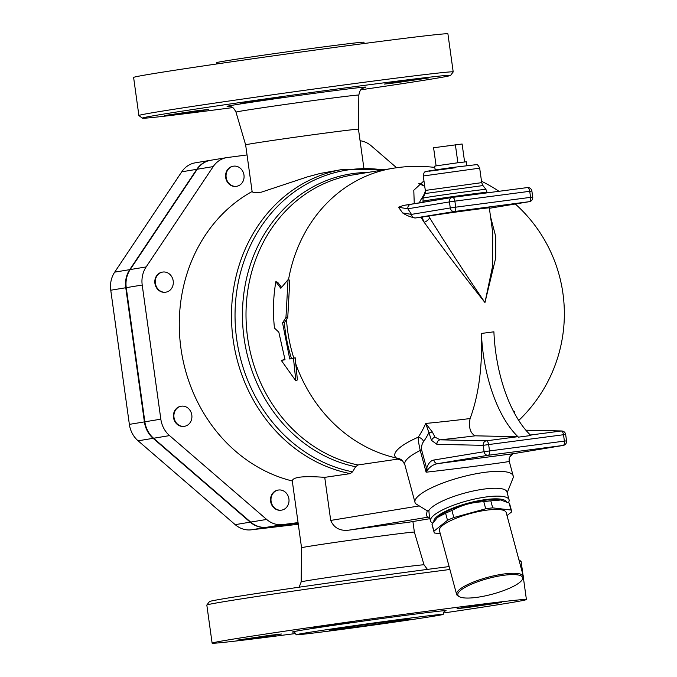 <?xml version="1.0" encoding="UTF-8"?>
<svg xmlns="http://www.w3.org/2000/svg" width="677" height="677" viewBox="0 0 677 677"><rect width="100%" height="100%" fill="white"/><g stroke="black" fill="none" stroke-linecap="round" stroke-linejoin="round"><path stroke-width="1.02" d="M504.018 575.238A33.562 8.124 -15.1 0 1 522.153 579.834A33.562 8.124 -15.1 0 1 492.357 594.169A33.562 8.124 -15.1 0 1 459.395 596.725A33.562 8.124 -15.1 0 1 468.704 585.47A33.562 8.124 -15.1 0 1 504.018 575.238M522.153 579.834L522.864 578.683A34.578 8.369 164.9 0 0 523.38 576.381A34.578 8.369 164.9 0 0 504.179 573.952A34.578 8.369 164.9 0 0 456.603 594.355A34.578 8.369 164.9 0 0 458.202 596.09L459.395 596.725M456.603 594.355L439.415 530.514A34.578 8.369 -15.1 0 1 486.991 510.111A34.578 8.369 -15.1 0 1 506.193 512.54L523.38 576.381M464.6 161.921L462.112 144.006L433.593 147.747L436.106 165.882L434.245 166.246L435.438 169.919M466.343 165.637L466.487 161.769L457.88 162.759L455.359 144.633M457.88 162.759L436.106 165.882M479.688 168.15C478.19 165.18 477.031 164.02 476.219 164.672L452.566 167.464C431.156 170.452 423.954 171.662 425.351 171.848C424.428 171.628 423.734 173.007 423.277 175.978L479.688 168.15L481.702 182.646L425.384 190.432L424.877 187.529M437.469 517.473L438.273 516.746A35.593 8.623 -15.1 0 1 484.842 500.244A35.593 8.623 -15.1 0 1 500.261 500.058L490.8 500.819A40.171 9.723 164.9 0 0 487.389 501.208A40.171 9.723 164.9 0 0 483.81 501.733C472.487 502.072 461.866 504.983 451.931 510.492A40.171 9.723 164.9 0 0 445.601 513.225L437.469 517.473L432.036 524.15A40.171 9.723 164.9 0 0 432.112 524.92L434.008 531.97A40.171 9.723 -15.1 0 1 433.932 531.2L447.497 520.283A40.171 9.723 -15.1 0 1 453.835 517.541L485.714 508.791A40.171 9.723 -15.1 0 1 492.704 507.868L511.008 510.035A40.171 9.723 -15.1 0 1 511.592 511.084A40.171 9.723 -15.1 0 1 511.677 511.854L507.014 515.603M511.592 511.084L509.696 504.035A40.171 9.723 164.9 0 0 509.112 502.986L501.437 500.303M509.112 502.986L511.008 510.035M490.8 500.819L492.704 507.868M483.81 501.733L485.714 508.791M451.931 510.492L453.835 517.541M440.27 533.696L434.592 533.019A40.171 9.723 -15.1 0 1 434.008 531.97M432.036 524.15L433.932 531.2M445.601 513.225L447.497 520.283M433.847 521.502A37.633 9.114 -15.1 0 1 467.595 503.273A37.633 9.114 -15.1 0 1 506.421 501.818M243.974 175.064A10.172 8.987 -99.4 0 1 236.722 186.268A10.172 8.987 -99.4 0 1 226.194 177.704A10.172 8.987 -99.4 0 1 233.396 166.203A10.172 8.987 -99.4 0 1 243.974 175.064M236.485 186.302A10.172 8.987 -99.4 0 1 236.248 186.344A10.172 8.987 -99.4 0 1 225.72 177.78A10.172 8.987 -99.4 0 1 232.93 166.28A10.172 8.987 -99.4 0 1 233.167 166.246M169.605 274.16A10.172 8.987 -99.4 0 1 173.092 284.738A10.172 8.987 -99.4 0 1 165.95 292.142A10.172 8.987 -99.4 0 1 155.422 283.578A10.172 8.987 -99.4 0 1 162.632 272.078A10.172 8.987 -99.4 0 1 169.605 274.16M165.721 292.176A10.172 8.987 -99.4 0 1 165.484 292.219A10.172 8.987 -99.4 0 1 154.957 283.655A10.172 8.987 -99.4 0 1 162.158 272.154A10.172 8.987 -99.4 0 1 162.395 272.12M181.504 406.183A10.172 8.987 -99.4 0 1 191.794 414.933A10.172 8.987 -99.4 0 1 184.567 426.282A10.172 8.987 -99.4 0 1 174.04 417.717A10.172 8.987 -99.4 0 1 181.241 406.217A10.172 8.987 -99.4 0 1 181.504 406.183M184.33 426.324A10.172 8.987 -99.4 0 1 184.102 426.366A10.172 8.987 -99.4 0 1 173.566 417.802A10.172 8.987 -99.4 0 1 180.776 406.293A10.172 8.987 -99.4 0 1 181.013 406.259M272.704 493.795A10.172 8.987 -99.4 0 1 278.34 490.055A10.172 8.987 -99.4 0 1 288.867 498.619A10.172 8.987 -99.4 0 1 281.657 510.119A10.172 8.987 -99.4 0 1 272.366 505.152A10.172 8.987 -99.4 0 1 272.704 493.795M281.42 510.153A10.172 8.987 -99.4 0 1 281.192 510.196A10.172 8.987 -99.4 0 1 271.9 505.228A10.172 8.987 -99.4 0 1 272.239 493.871A10.172 8.987 -99.4 0 1 277.866 490.131A10.172 8.987 -99.4 0 1 278.103 490.097M213.213 166.593L146.147 266.924A24.66 21.791 80.6 0 0 142.212 285.025L160.83 419.165A24.66 21.791 80.6 0 0 169.555 435.607L266.645 519.437A24.66 21.791 80.6 0 0 282.918 524.582L266.95 527.231A24.66 21.791 -99.4 0 1 250.685 522.085L153.586 438.247A24.66 21.791 -99.4 0 1 144.861 421.813L126.252 287.666A24.66 21.791 -99.4 0 1 130.187 269.564L197.244 169.233L213.213 166.593A24.406 21.571 -99.4 0 1 226.719 157.623A24.406 21.571 -99.4 0 1 227.354 157.529L247.046 154.94L252.115 191.523A154.584 136.619 -99.4 0 0 180.928 348.232A154.584 136.619 -99.4 0 0 292.286 480.975C292.743 476.963 303.558 475.762 324.732 477.361L350.28 473.612L352.556 471.835L355.628 466.749L357.905 464.972L397.797 459.116L402.697 460.817M226.719 157.623L210.759 160.263A24.406 21.571 80.6 0 0 197.244 169.233M266.95 527.231L298.134 523.135L266.484 527.307A24.66 21.791 -99.4 0 1 250.211 522.162L153.12 438.324A24.66 21.791 -99.4 0 1 144.396 421.889L125.778 287.742A24.66 21.791 -99.4 0 1 129.713 269.649L196.779 169.318A24.406 21.571 -99.4 0 1 210.285 160.339A24.406 21.571 -99.4 0 1 210.522 160.305M299.132 587.204L301.18 581.907A62.013 0.863 172.1 0 1 362.483 572.53A62.013 0.863 172.1 0 1 424.03 564.855L414.375 532.122A56.953 0.787 -7.9 0 1 414.375 532.13A56.953 0.787 -7.9 0 0 357.854 539.171A56.953 0.787 -7.9 0 0 301.553 547.778A56.953 0.787 -7.9 0 1 301.553 547.778L298.058 522.602L282.918 524.582M298.058 522.602L292.286 480.975M298.286 524.252L251.463 529.795A24.66 21.791 80.6 0 1 235.19 524.65L138.1 440.812A24.66 21.791 80.6 0 1 129.366 424.377L110.757 290.23A24.66 21.791 80.6 0 1 114.692 272.137L181.758 171.806A24.406 21.571 80.6 0 1 195.264 162.827L210.285 160.339M282.546 322.844L284.348 322.726L287.759 317.42L289.807 280.176L288.038 279.711L280.82 288.284L275.835 281.734C273.22 297.008 272.772 312.452 274.473 328.074L278.822 332.179L285.034 359.766L281.285 360.392L295.824 380.829L293.488 358.37L289.731 358.988L282.546 322.844L285.956 317.479L288.038 279.711M295.824 380.829L297.406 379.924L295.189 357.761L289.731 358.988M281.581 287.353L277.604 282.191L275.835 281.734M287.759 317.42L285.956 317.479M284.348 322.726A147.468 130.331 80.6 0 0 291.432 358.378M295.189 357.761L293.488 358.37M284.941 359.453L281.285 360.392M470.083 418.547A147.298 68.893 -97.5 0 0 481.347 333.465L481.423 333.448A101.702 47.568 -97.5 0 0 518.43 437.147A4.07 1.904 -97.5 0 0 517.567 436.733L475.178 435.819C470.219 433.128 468.518 427.373 470.083 418.547A105.003 6.635 174.4 0 1 425.748 423.438A138.446 64.755 82.5 0 1 418.242 437.173A58.239 14.099 164.9 0 0 396.248 457.965L397.797 459.116M508.368 502.639A40.679 9.85 164.9 0 0 509.079 499.77A40.679 9.85 164.9 0 0 486.484 496.918A40.679 9.85 164.9 0 0 430.513 520.926A40.679 9.85 164.9 0 0 432.705 523.118M430.513 520.926L429.396 516.796L428.863 510.56A40.679 9.85 164.9 0 1 484.368 489.039A40.679 9.85 164.9 0 1 506.955 491.9L509.079 499.77M402.587 212.925A138.446 64.755 82.5 0 0 398.457 207.247L407.85 208.795A144.176 67.438 -97.5 0 1 411.438 214.381A4.07 3.597 80.6 0 0 415.56 217.943L454.385 211.52A4.07 3.597 -99.4 0 1 450.264 207.957L411.438 214.381L402.587 212.925C406.344 215.447 410.6 217.131 415.365 217.977L415.56 217.943M490.639 208.084A4.07 3.597 -99.4 0 1 490.537 208.101L490.537 208.101A4.07 3.597 -99.4 0 1 490.427 208.118L490.241 208.152A113.981 1.582 172.1 0 0 489.361 208.254M452.219 197.447L410.854 204.302A4.07 3.597 80.6 0 0 410.753 204.319L410.753 204.319A4.07 3.597 80.6 0 0 407.85 208.795L449.418 201.915L450.264 207.957L455.706 207.179A4.07 1.904 82.5 0 1 454.385 211.52L529.253 201.687A4.07 1.904 -97.5 0 0 530.573 197.345L455.706 207.179L454.868 201.137L529.736 191.303L530.573 197.345L532.723 197.1L531.885 191.058A4.07 4.07 0 0 0 527.324 187.58A4.07 1.904 -97.5 0 0 527.298 187.588L452.49 197.405M398.457 207.247L403.475 205.436L452.321 197.43A4.07 3.597 -99.4 0 1 452.431 197.413A4.07 1.904 82.5 0 1 452.456 197.413A4.07 1.904 82.5 0 1 454.868 201.137L449.418 201.915A4.07 3.597 -99.4 0 1 452.321 197.43A4.07 4.07 0 0 1 452.456 197.413L527.324 187.58A4.07 1.904 -97.5 0 1 529.736 191.303L531.885 191.058M420.806 217.232L424.149 222.259C442.487 247.807 462.755 274.574 484.96 302.534L492.501 266.577L492.721 232.456L489.31 207.881A32.547 0.449 172.1 0 0 465.014 210.809A32.547 0.449 172.1 0 0 428.778 216.065L420.806 217.232A113.981 1.582 172.1 0 0 415.365 217.977M490.554 216.826L495.725 236.544L495.784 257.666L484.96 302.534C464.794 273.026 446.355 244.778 429.641 217.791L428.778 216.065M514.275 412.835A138.446 64.755 -97.5 0 0 514.757 411.76A105.003 6.635 174.4 0 1 513.801 411.946M423.954 180.861L413.791 190.279L414.256 203.735M421.923 217.08L424.149 222.259A6.101 3.334 149.6 0 0 429.641 217.791M421.348 198.903A6.101 2.268 -158 0 0 423.074 198.107L424.995 193.563A6.101 6.085 -107.4 0 0 425.384 190.432C425.054 192.674 423.709 195.501 421.348 198.903L418.978 203.286M422.778 202.321A6.101 4.248 164.1 0 0 423.007 201.145L423.074 198.107A31.726 0.44 172.1 0 1 454.546 193.309A31.726 0.44 172.1 0 1 485.917 189.391L487.228 192.843M423.396 202.575L423.007 201.145A32.547 0.449 -7.9 0 1 457.178 196.008A32.547 0.449 -7.9 0 1 487.152 192.302M518.43 437.147L530.912 435.506A101.702 47.568 82.5 0 1 493.905 331.815L481.423 333.448M432.332 431.985L425.748 423.438L431.537 440.388A4.07 2.556 -32.8 0 1 434.998 437.139L432.332 431.985A4.07 0.601 168 0 0 428.676 433.094A144.176 67.438 -97.5 0 1 423.65 441.573A6.101 4.773 -145.9 0 0 418.242 437.173C418.064 439.39 418.733 443.816 420.248 450.45A6.101 1.481 164.9 0 0 421.559 449.646C421.407 446.025 422.109 443.333 423.65 441.573M517.567 436.733L486.374 440.829L440.109 439.83L434.998 437.139M514.122 412.555L514.757 411.76L514.055 412.42M475.178 435.819A112.238 7.092 -5.6 0 1 440.109 439.83A4.07 3.588 91.2 0 0 436.936 444.34L483.2 445.339A4.07 3.588 -88.8 0 1 486.374 440.829A4.07 1.904 82.5 0 1 488.642 444.561L563.509 434.727A4.07 1.904 -97.5 0 0 561.241 430.995L530.421 435.04M433.915 460.022A4.07 3.597 80.6 0 0 438.044 463.584L488.21 455.274A4.07 3.597 -99.4 0 1 484.089 451.72L433.915 460.022C430.69 460.546 428.253 463.356 426.612 468.442A4.07 2.133 11.6 0 0 427.991 469.466C430.724 466.157 434.075 464.194 438.044 463.584L512.912 453.759A4.07 3.597 80.6 0 0 513.014 453.742L513.014 453.742A4.07 3.597 80.6 0 0 513.115 453.725M421.559 449.646L426.612 468.442L426.104 472.207L427.991 469.466M512.912 453.759L509.679 457.11C510.915 455.113 512.032 453.988 513.014 453.742L563.179 445.432A4.07 3.597 -99.4 0 1 563.078 445.449A4.07 1.904 -97.5 0 0 564.398 441.108L489.53 450.941L488.642 444.561L483.2 445.339L484.089 451.72L489.53 450.941A4.07 1.904 82.5 0 1 488.21 455.274L563.078 445.449L512.912 453.759M509.053 458.828L509.265 461.367L509.679 457.11M295.443 362.99A147.468 130.331 80.6 0 0 396.248 457.965A12.203 11.67 129.6 0 1 402.324 460.495L404.778 464.464A50.851 12.313 -15.1 0 1 420.248 450.45L426.104 472.207C456.975 468.729 511.203 461.663 509.265 461.367L513.183 475.914A50.851 12.313 164.9 0 0 460.876 477.243A50.851 12.313 164.9 0 0 414.976 502.351A50.851 12.313 164.9 0 0 415.873 503.849L427.246 510.78L428.863 510.56M507.183 492.754L512.971 478.241A50.851 12.313 164.9 0 0 513.183 475.914M449.113 566.564A155.608 2.158 172.1 0 0 291.677 588.288A155.608 2.158 172.1 0 0 209.438 601.599L206.832 605.043A158.655 2.2 -7.9 0 1 289.993 591.571A158.655 2.2 -7.9 0 1 449.9 569.484M350.923 627.681A40.679 0.567 -7.9 0 1 329.411 630.16A40.679 0.567 -7.9 0 1 369.625 624.008A40.679 0.567 -7.9 0 1 410 618.973A40.679 0.567 -7.9 0 1 350.923 627.681M354.782 621.943L313.011 627.596L354.782 621.943M468.907 607.311L457.077 608.682L463.542 607.557L501.403 602.53L468.907 607.311M269.607 635.373L281.437 634.01L274.98 635.128L237.119 640.163L269.607 635.373M295.714 633.511A158.655 2.2 -7.9 0 1 212.113 643.15L206.823 605.077A158.655 2.2 -7.9 0 1 206.832 605.043M519.344 561.377A158.655 2.2 -7.9 0 1 521.104 561.436A158.655 2.2 -7.9 0 1 521.129 561.461L518.912 559.769M212.113 643.15A158.655 2.2 -7.9 0 1 368.94 619.167A158.655 2.2 -7.9 0 1 526.41 599.534A158.655 2.2 -7.9 0 1 443.342 613.023M335.437 630.245A74.242 1.032 172.1 0 0 443.24 614.361A74.242 1.032 172.1 0 0 369.557 623.551A74.242 1.032 172.1 0 0 296.171 634.772A74.242 1.032 172.1 0 0 335.437 630.245M281.987 97.353L240.217 103.006L281.987 97.353M396.121 82.721L384.282 84.092L390.747 82.966L428.609 77.94L396.121 82.721M196.812 110.783L208.643 109.42L202.186 110.537L164.325 115.572L196.812 110.783M232.583 107.601A155.608 2.158 -7.9 0 1 224.629 108.65A155.608 2.158 -7.9 0 1 142.356 118.17A155.608 2.158 -7.9 0 1 296.171 94.611A155.608 2.158 -7.9 0 1 450.586 75.401A155.608 2.158 -7.9 0 1 360.892 89.796M450.586 75.401L453.184 71.957A158.655 2.2 172.1 0 0 453.201 71.923A158.655 2.2 172.1 0 0 295.747 91.547A158.655 2.2 172.1 0 0 138.895 115.539A158.655 2.2 172.1 0 0 138.912 115.564L142.356 118.17M453.201 71.923L447.912 33.85A158.655 2.2 172.1 0 0 290.458 53.475A158.655 2.2 172.1 0 0 133.614 77.466L138.895 115.539M247.037 154.94L245.641 144.87A56.953 0.787 -7.9 0 1 245.641 144.87A56.953 0.787 -7.9 0 1 301.95 136.263A56.953 0.787 -7.9 0 1 358.471 129.214L358.844 95.093C360.46 87.138 362.652 89.102 364.463 87.485L364.463 87.485M216.682 63.976L216.775 62.639A74.242 1.032 -7.9 0 1 290.171 51.41A74.242 1.032 -7.9 0 1 363.854 42.228L364.311 43.489M429.734 517.634L428.329 517.143A5.78 5.314 -96 0 0 428.143 517.169L428.431 517.143M427.246 510.78C426.248 514.816 426.544 516.949 428.143 517.169L349.027 530.133C340.099 531.225 333.998 527.992 330.706 520.427L324.732 477.361M406.936 522.534L429.912 518.692L406.936 522.534A56.953 0.787 172.1 0 0 349.027 530.133M385.323 169.563L343.357 169.292L320.119 173.464L307.375 176.892L261.339 192.175L253.511 192.742L252.115 191.523M360.071 140.74A24.406 21.571 -99.4 0 1 371.25 145.843L396.612 167.744M455.13 167.786L428.913 171.23M196.779 169.318L181.758 171.806M129.713 269.649L114.692 272.137M125.778 287.742L110.757 290.23M144.396 421.889L129.366 424.377M153.12 438.324L138.1 440.812M250.211 522.162L235.19 524.65M266.484 527.307L251.463 529.795M286.464 319.409A147.468 130.331 80.6 0 0 293.776 357.989M357.905 464.972A147.468 130.331 -99.4 0 1 246.03 317.53A147.468 130.331 -99.4 0 1 352.734 174.954L392.787 168.319A147.468 130.331 80.6 0 0 288.504 279.829M419.173 183.34A147.468 130.331 -99.4 0 1 424.648 185.836M490.334 208.135L529.355 201.67A4.07 3.597 -99.4 0 1 529.253 201.687L490.427 208.118M410.854 204.302L403.602 205.419M424.995 193.563L482.929 185.557L485.917 189.391M525.902 430.233L561.241 430.995A4.07 3.588 -88.8 0 1 561.724 430.97L525.868 430.2M563.179 445.432A4.07 4.07 0 0 0 566.547 440.862L564.398 441.108L563.509 434.727L565.659 434.482A4.07 4.07 0 0 0 561.724 430.97M431.537 440.388L436.936 444.34M445.102 610.992A77.5 1.075 172.1 0 0 369.109 620.276A77.5 1.075 172.1 0 0 293.463 632.03M364.201 87.57A70.061 0.973 172.1 0 0 296.331 95.787A70.061 0.973 172.1 0 0 228.792 106.357M245.641 144.87L235.994 112.145A62.013 0.863 -7.9 0 1 297.296 102.76A62.013 0.863 -7.9 0 1 358.844 95.093M418.961 505.964L330.706 520.427M367.899 172.44A148.83 131.533 80.6 0 0 242.594 307.993A148.83 131.533 80.6 0 0 355.628 466.749M352.556 471.835A153.222 135.417 -99.4 0 1 235.901 298.176A153.222 135.417 -99.4 0 1 383.148 169.919M343.357 169.292A154.584 136.619 80.6 0 0 231.526 319.595A154.584 136.619 80.6 0 0 350.28 473.612M146.147 266.924L130.187 269.564M266.645 519.437L250.685 522.085M160.83 419.165L144.861 421.813M169.555 435.607L153.586 438.247M142.212 285.025L126.252 287.666M423.277 175.978L424.885 187.563M236.248 186.344L236.722 186.268M232.93 166.28L233.396 166.203M165.484 292.219L165.95 292.142M162.158 272.154L162.632 272.078M184.102 426.366L184.567 426.282M180.776 406.293L181.241 406.217M281.192 510.196L281.657 510.119M277.866 490.131L278.34 490.055M529.355 201.67A4.07 4.07 0 0 0 532.723 197.1M518.726 420.468A147.468 147.468 0 0 0 515.307 203.997M498.974 191.303A147.468 147.468 0 0 0 481.508 181.258M434.626 167.414A147.468 147.468 0 0 0 392.787 168.319M481.702 182.646L482.929 185.557M424.386 194.883L423.37 197.371M566.547 440.862L565.659 434.482M404.778 464.464L414.976 502.351M424.03 564.855L427.441 569.399M301.553 547.778L301.18 581.907M526.41 599.534L523.363 577.574M522.999 574.968L521.129 561.461M443.24 614.361C443.816 611.746 444.484 610.603 445.246 610.933L445.238 610.933M296.171 634.772C294.91 632.403 293.953 631.489 293.31 632.013M235.994 112.145C232.27 104.927 230.696 107.406 228.513 106.357M363.803 167.642L358.471 129.214M414.375 532.13L412.911 521.544M418.86 183.56L424.707 186.302"/></g></svg>
